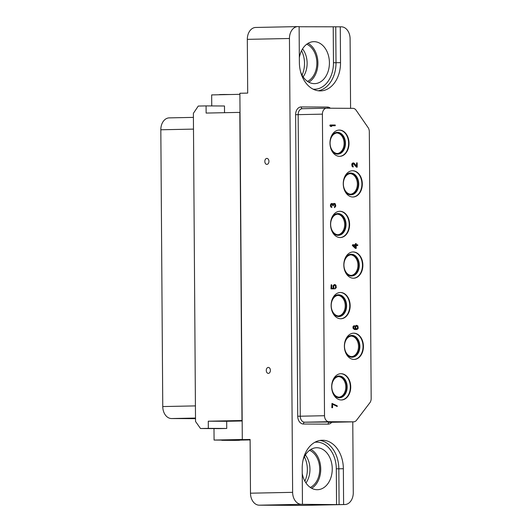 <?xml version="1.0" encoding="UTF-8"?>
<svg xmlns="http://www.w3.org/2000/svg" width="532" height="532" viewBox="0 0 532 532"><rect width="100%" height="100%" fill="white"/><g stroke="black" fill="none" stroke-linecap="round" stroke-linejoin="round"><path stroke-width="0.8" d="M350.588 108.322L350.103 38.803A11.943 8.665 88.8 0 0 341.358 26.819L340.274 26.813L340.527 62.643A28.369 20.575 88.8 0 1 320.523 90.899A28.369 20.575 88.8 0 1 299.37 62.437L299.117 26.607L298.033 26.6A11.943 8.665 88.8 0 0 297.88 26.6A11.943 8.665 88.8 0 0 289.455 38.497L292.627 492.339A11.943 8.665 88.8 0 0 301.371 504.323L302.455 504.329L302.203 468.499A28.369 20.575 88.8 0 1 322.206 440.243A28.369 20.575 88.8 0 1 343.359 468.712L338.837 468.798L339.084 504.629L302.455 504.329M302.874 505.393A11.943 8.665 -91.2 0 1 302.715 505.4A11.943 8.665 -91.2 0 1 302.555 505.4L259.237 505.181A11.943 8.665 -91.2 0 1 250.486 493.197L250.113 439.452L242.299 439.612L239.885 93.26L247.693 93.1L247.32 39.355A11.943 8.665 -91.2 0 1 255.739 27.458A11.943 8.665 -91.2 0 1 255.899 27.458M268.361 373.384A2.986 2.055 90.3 0 1 268.321 373.384A2.986 2.055 90.3 0 1 266.279 370.412A2.986 2.055 90.3 0 1 268.314 367.413A2.986 2.055 90.3 0 1 268.354 367.413A2.986 2.055 90.3 0 1 270.396 370.385A2.986 2.055 90.3 0 1 268.361 373.384M266.898 164.381A2.986 2.055 90.3 0 1 266.865 164.381A2.986 2.055 90.3 0 1 264.823 161.409A2.986 2.055 90.3 0 1 266.858 158.41A2.986 2.055 90.3 0 1 266.891 158.41A2.986 2.055 90.3 0 1 268.933 161.376A2.986 2.055 90.3 0 1 266.898 164.381M352.776 421.856L353.275 492.645A11.943 8.665 88.8 0 1 344.849 504.542L302.715 505.4M242.299 439.612L250.113 439.651M343.359 468.712L343.606 504.536L344.689 504.542A11.943 8.665 88.8 0 0 344.849 504.542M340.274 26.813L299.117 26.753M300.62 71.933A20.994 15.222 88.8 0 0 314.339 83.644A20.994 15.222 88.8 0 0 314.618 83.644A20.994 15.222 88.8 0 0 329.414 62.537A20.994 15.222 88.8 0 0 314.046 41.662A20.994 15.222 88.8 0 0 313.767 41.669A20.994 15.222 88.8 0 0 299.336 57.769M308.833 82.201A20.994 15.222 88.8 0 0 317.903 62.583A20.994 15.222 88.8 0 0 308.041 43.345M307.489 81.376A19.558 14.184 88.8 0 0 316.866 62.603A19.558 14.184 88.8 0 0 306.731 44.223M302.05 75.105A21.799 15.807 88.8 0 0 301.558 50.713M303.134 76.881A19.558 14.184 88.8 0 0 302.562 48.891M343.606 504.536L339.084 504.629M302.236 473.46A20.994 15.222 88.8 0 0 317.172 489.713A20.994 15.222 88.8 0 0 317.451 489.713A20.994 15.222 88.8 0 0 332.254 468.606A20.994 15.222 88.8 0 0 316.879 447.731A20.994 15.222 88.8 0 0 316.6 447.731A20.994 15.222 88.8 0 0 303.094 460.007M311.666 488.27A20.994 15.222 88.8 0 0 320.736 468.645A20.994 15.222 88.8 0 0 310.874 449.407M310.322 487.445A19.558 14.184 88.8 0 0 319.699 468.665A19.558 14.184 88.8 0 0 309.564 450.291M304.889 481.167A21.799 15.807 88.8 0 0 304.39 456.775M305.967 482.943A19.558 14.184 88.8 0 0 305.395 454.96M369.314 131.697A5.972 4.329 88.8 0 0 368.097 127.587L356.101 110.217A5.972 4.329 88.8 0 0 352.942 108.335L326.695 108.202A5.972 4.329 88.8 0 0 326.615 108.202A5.972 4.329 88.8 0 0 322.405 114.154L324.513 415.718A5.972 4.329 88.8 0 0 328.882 421.71L353.587 421.836A5.972 4.329 88.8 0 0 353.667 421.836A5.972 4.329 88.8 0 0 356.553 420.22L369.846 402.784A5.972 4.329 88.8 0 0 371.176 398.455L369.314 131.697M341.298 399.978A13.14 9.529 88.8 0 0 341.471 399.978A13.14 9.529 88.8 0 0 350.734 386.771A13.14 9.529 88.8 0 0 341.112 373.703A13.14 9.529 88.8 0 0 340.939 373.703A13.14 9.529 88.8 0 0 331.675 386.917A13.14 9.529 88.8 0 0 341.298 399.978M354.006 359.439A13.14 9.529 88.8 0 0 354.186 359.439A13.14 9.529 88.8 0 0 363.442 346.226A13.14 9.529 88.8 0 0 353.827 333.165A13.14 9.529 88.8 0 0 353.647 333.165A13.14 9.529 88.8 0 0 344.384 346.372A13.14 9.529 88.8 0 0 354.006 359.439M340.726 318.768A13.14 9.529 88.8 0 0 340.906 318.761A13.14 9.529 88.8 0 0 350.162 305.554A13.14 9.529 88.8 0 0 340.547 292.494A13.14 9.529 88.8 0 0 340.367 292.494A13.14 9.529 88.8 0 0 331.11 305.701A13.14 9.529 88.8 0 0 340.726 318.768A13.14 9.529 88.8 0 0 349.75 305.441A13.14 9.529 88.8 0 0 340.161 292.5M353.441 278.223A13.14 9.529 88.8 0 0 353.614 278.223A13.14 9.529 88.8 0 0 362.877 265.016A13.14 9.529 88.8 0 0 353.255 251.949A13.14 9.529 88.8 0 0 353.082 251.949A13.14 9.529 88.8 0 0 343.818 265.162A13.14 9.529 88.8 0 0 353.441 278.223M340.161 237.551A13.14 9.529 88.8 0 0 340.334 237.551A13.14 9.529 88.8 0 0 349.597 224.344A13.14 9.529 88.8 0 0 339.975 211.277A13.14 9.529 88.8 0 0 339.802 211.277A13.14 9.529 88.8 0 0 330.538 224.484A13.14 9.529 88.8 0 0 340.161 237.551M352.876 197.013A13.14 9.529 88.8 0 0 353.048 197.006A13.14 9.529 88.8 0 0 362.312 183.799A13.14 9.529 88.8 0 0 352.689 170.739A13.14 9.529 88.8 0 0 352.517 170.739A13.14 9.529 88.8 0 0 343.253 183.946A13.14 9.529 88.8 0 0 352.876 197.013M339.596 156.341A13.14 9.529 88.8 0 0 339.768 156.335A13.14 9.529 88.8 0 0 349.032 143.128A13.14 9.529 88.8 0 0 339.409 130.061A13.14 9.529 88.8 0 0 339.236 130.067A13.14 9.529 88.8 0 0 329.973 143.274A13.14 9.529 88.8 0 0 339.596 156.341M330.053 124.993L329.853 125.718L330.631 126.436L331.516 126.443L330.944 125.718L335.253 125.738L335.246 125.02L330.053 124.993L330.053 125.712L330.838 126.43L331.722 126.436M356.447 167.174L357.205 167.168L357.172 162.872L356.62 162.865L356.646 166.21L354.192 163.211L353.188 162.852L352.31 163.444L351.984 164.634L352.776 166.908L353.221 167.028L353.215 166.436L352.543 164.76L353.215 163.57L356.447 167.174L357.205 167.168M356.62 162.865L356.433 165.957M353.188 162.852L352.104 163.45L351.778 164.641L352.124 166.436L353.221 167.028M332.281 204.315L332.733 205.744L333.172 205.751L333.704 204.195L334.821 204.321L334.608 207.66L335.812 205.997L335.246 203.723L333.697 203.477L333.152 204.308L332.48 203.59L331.376 203.583L330.611 205.372L330.957 206.928L331.842 207.527L331.163 205.259L331.822 204.062L333.378 205.744M334.136 203.357L333.012 204.122M331.815 203.47L330.731 204.062L330.405 205.618L330.751 206.928L331.842 207.527M331.815 204.069L332.487 204.308M352.55 244.773L352.344 245.498L355.349 248.378L356.221 248.378L356.201 245.511L357.75 245.518L357.743 244.8L356.194 244.793L356.187 243.596L355.522 243.596L355.536 244.787L352.55 244.773L352.55 245.491L355.556 248.371L356.221 248.378M355.522 243.596L355.329 244.787M335.28 285.538L335.625 287.094L334.861 288.876L336.277 287.686L335.925 285.179L334.927 284.573L333.93 284.806L333.059 286.356L333.511 288.271L331.742 288.264L331.722 284.8L331.163 284.793L331.197 288.856L334.069 288.869L333.611 286.362L334.595 285.172L335.486 285.531L335.825 286.369L335.067 288.876M334.482 284.573L332.959 285.764L333.305 288.271M331.163 284.793L330.99 288.863L334.069 288.869M356.314 325.285L354.904 326.482L355.356 328.982L354.013 328.503L353.68 327.785L354.325 325.518L353.228 326.588L353.574 328.856L356.127 329.587L357.451 329.235L358.216 328.284L357.87 325.89L356.314 325.285L355.436 325.883L355.004 327.074L355.349 328.982M354.325 325.518L353.022 326.588L353.035 328.264L354.372 329.461L356.127 329.587M331.995 403.389L331.822 407.692L332.58 407.692L332.553 404.107L337.215 406.521L337.208 405.803L331.995 403.389L332.021 407.692L332.58 407.692M332.553 404.22L337.215 406.521M341.265 399.978A13.14 9.529 88.8 0 0 350.322 386.658A13.14 9.529 88.8 0 0 340.733 373.71M332.846 380.38A10.899 7.907 -91.2 0 1 339.177 375.984A10.899 7.907 88.8 0 1 347.157 386.924A10.899 7.907 88.8 0 1 339.33 397.776A10.899 7.907 -91.2 0 1 333.112 393.64M339.323 397.185A10.301 7.475 -91.2 0 1 331.782 386.937A10.301 7.475 -91.2 0 1 339.044 376.583A10.301 7.475 -91.2 0 1 339.177 376.583A10.301 7.475 88.8 0 1 346.724 386.824A10.301 7.475 88.8 0 1 339.463 397.178A10.301 7.475 88.8 0 1 339.323 397.185M338.997 397.171A10.301 7.475 88.8 0 0 345.793 386.751A10.301 7.475 88.8 0 0 338.578 376.609M169.409 117.878A11.943 8.665 88.8 0 0 169.249 117.878A11.943 8.665 88.8 0 0 160.824 129.775L162.759 406.561A11.943 8.665 88.8 0 0 171.504 418.544L195.51 418.664M211.743 105.928L211.663 94.909L239.892 94.33M200.517 428.526L208.325 428.366L208.278 421.198L241.987 420.513L239.832 112.385L206.123 113.07L206.077 105.901L198.263 106.061L193.382 113.329L195.53 421.457L200.517 428.526L218.925 428.619L226.738 428.459L226.685 421.291L242.173 420.978M221.245 440.097L214.07 440.064L213.99 428.593M240.072 440.117L250.113 439.911M214.07 440.064L242.299 439.492M240.331 440.011L225.169 439.937A5.972 4.329 88.8 0 0 226.519 440.243L238.974 440.303A5.972 4.329 88.8 0 0 239.054 440.303A5.972 4.329 88.8 0 0 240.331 440.011M235.024 440.383A5.972 4.329 -91.2 0 1 234.945 440.39A5.972 4.329 -91.2 0 1 234.865 440.39L222.409 440.323A5.972 4.329 -91.2 0 1 221.053 440.024L225.169 439.937M206.077 105.901L224.484 105.994L224.531 112.691M208.278 421.198L226.685 421.291M208.325 428.366L226.738 428.459M218.905 94.763A5.972 4.329 -91.2 0 1 219.916 94.576L224.025 94.49A5.972 4.329 88.8 0 1 224.105 94.49L230.635 94.523M224.025 94.49A5.972 4.329 88.8 0 0 223.014 94.676M219.916 94.576A5.972 4.329 -91.2 0 1 219.995 94.57L223.945 94.49M337.295 153.529A10.301 7.475 88.8 0 0 344.098 143.108A10.301 7.475 88.8 0 0 336.876 132.973M337.62 153.542A10.301 7.475 88.8 0 0 337.76 153.542A10.301 7.475 88.8 0 0 345.022 143.181A10.301 7.475 88.8 0 0 337.481 132.94A10.301 7.475 -91.2 0 0 337.341 132.94A10.301 7.475 -91.2 0 0 330.079 143.301A10.301 7.475 -91.2 0 0 337.62 153.542M331.416 149.997A10.899 7.907 -91.2 0 0 337.627 154.14A10.899 7.907 88.8 0 0 345.454 143.281A10.899 7.907 88.8 0 0 337.474 132.342A10.899 7.907 -91.2 0 0 331.143 136.737M339.562 156.341A13.14 9.529 88.8 0 0 348.62 143.015A13.14 9.529 88.8 0 0 339.03 130.074M350.575 194.2A10.301 7.475 88.8 0 0 357.378 183.779A10.301 7.475 88.8 0 0 350.156 173.645M350.901 194.213A10.301 7.475 88.8 0 0 351.04 194.213A10.301 7.475 88.8 0 0 358.302 183.853A10.301 7.475 88.8 0 0 350.754 173.612A10.301 7.475 -91.2 0 0 350.621 173.612A10.301 7.475 -91.2 0 0 343.359 183.972A10.301 7.475 -91.2 0 0 350.901 194.213M344.689 190.669A10.899 7.907 -91.2 0 0 350.907 194.812A10.899 7.907 88.8 0 0 358.734 183.952A10.899 7.907 88.8 0 0 350.754 173.013A10.899 7.907 -91.2 0 0 344.423 177.409M352.842 197.013A13.14 9.529 88.8 0 0 361.9 183.686A13.14 9.529 88.8 0 0 352.31 170.745M337.867 234.745A10.301 7.475 88.8 0 0 344.663 224.324A10.301 7.475 88.8 0 0 337.448 214.183M338.186 234.758A10.301 7.475 88.8 0 0 338.325 234.752A10.301 7.475 88.8 0 0 345.587 224.398A10.301 7.475 88.8 0 0 338.046 214.15A10.301 7.475 -91.2 0 0 337.906 214.157A10.301 7.475 -91.2 0 0 330.645 224.511A10.301 7.475 -91.2 0 0 338.186 234.758M331.981 231.214A10.899 7.907 -91.2 0 0 338.192 235.35A10.899 7.907 88.8 0 0 346.026 224.491A10.899 7.907 88.8 0 0 338.039 213.558A10.899 7.907 -91.2 0 0 331.709 217.954M340.128 237.551A13.14 9.529 88.8 0 0 349.185 224.231A13.14 9.529 88.8 0 0 339.596 211.284M351.14 275.416A10.301 7.475 88.8 0 0 357.943 264.996A10.301 7.475 88.8 0 0 350.728 254.855M351.466 275.43A10.301 7.475 88.8 0 0 351.605 275.423A10.301 7.475 88.8 0 0 358.867 265.069A10.301 7.475 88.8 0 0 351.326 254.828A10.301 7.475 -91.2 0 0 351.187 254.828A10.301 7.475 -91.2 0 0 343.925 265.182A10.301 7.475 -91.2 0 0 351.466 275.43M345.261 271.885A10.899 7.907 -91.2 0 0 351.472 276.022A10.899 7.907 88.8 0 0 359.299 265.169A10.899 7.907 88.8 0 0 351.32 254.23A10.899 7.907 -91.2 0 0 344.989 258.625M353.408 278.223A13.14 9.529 88.8 0 0 362.465 264.903A13.14 9.529 88.8 0 0 352.876 251.955M338.432 315.955A10.301 7.475 88.8 0 0 345.228 305.534A10.301 7.475 88.8 0 0 338.013 295.4M338.758 315.968A10.301 7.475 88.8 0 0 338.891 315.968A10.301 7.475 88.8 0 0 346.152 305.607A10.301 7.475 88.8 0 0 338.611 295.366A10.301 7.475 -91.2 0 0 338.472 295.366A10.301 7.475 -91.2 0 0 331.21 305.727A10.301 7.475 -91.2 0 0 338.758 315.968M332.547 312.424A10.899 7.907 -91.2 0 0 338.758 316.567A10.899 7.907 88.8 0 0 346.591 305.707A10.899 7.907 88.8 0 0 338.605 294.768A10.899 7.907 -91.2 0 0 332.281 299.164M351.712 356.626A10.301 7.475 88.8 0 0 358.508 346.206A10.301 7.475 88.8 0 0 351.293 336.071M352.038 356.639A10.301 7.475 88.8 0 0 352.171 356.639A10.301 7.475 88.8 0 0 359.433 346.285A10.301 7.475 88.8 0 0 351.891 336.038A10.301 7.475 -91.2 0 0 351.752 336.038A10.301 7.475 -91.2 0 0 344.49 346.399A10.301 7.475 -91.2 0 0 352.038 356.639M345.827 353.095A10.899 7.907 -91.2 0 0 352.038 357.238A10.899 7.907 88.8 0 0 359.871 346.379A10.899 7.907 88.8 0 0 351.885 335.439A10.899 7.907 -91.2 0 0 345.554 339.835M353.979 359.439A13.14 9.529 88.8 0 0 363.03 346.113A13.14 9.529 88.8 0 0 353.441 333.172M330.944 125.718L335.253 125.738M353.654 163.816L356.653 167.168M353.215 163.57L353.86 163.809M334.402 207.068L334.608 207.66M335.054 205.877L335.153 206.469M335.047 205.159L335.26 205.871M334.934 204.561L335.253 205.159M334.601 204.082L335.027 204.321M334.375 203.962L334.808 204.082M334.143 203.956L334.581 203.962M356.201 245.511L357.75 245.518M355.549 247.54L353.434 245.498L355.536 245.505L355.549 247.54M353.441 245.498L355.329 245.511L355.343 247.34M334.947 285.298L335.486 285.531M334.615 285.179L335.153 285.292M356.101 326.003L357.098 326.01L357.763 326.967L357.664 328.158L356.786 328.876L356.121 328.749L355.562 327.792L356.101 326.003M356.413 325.89L357.557 326.974L357.457 328.164L356.593 328.869M289.455 38.497L247.32 39.355M250.486 493.197L292.627 492.339M259.237 505.181L301.371 504.323M330.392 108.222A7.761 5.633 88.8 0 0 327.439 107.065L301.198 106.932A7.761 5.633 88.8 0 0 295.619 114.666L297.727 416.23A7.761 5.633 88.8 0 0 303.413 424.024L328.111 424.144A7.761 5.633 88.8 0 0 331.775 422.282M333.218 26.926L333.471 62.749A26.573 19.272 -91.2 0 1 313.109 89.163M335.752 26.906L336.005 62.736A28.369 20.575 -91.2 0 1 318.256 90.773M340.527 62.643L333.471 62.749M344.689 504.542L302.555 505.4M314.871 442.278A26.573 19.272 -91.2 0 1 336.304 468.818L336.557 504.649M336.304 468.818L338.837 468.798A28.369 20.575 -91.2 0 0 319.945 440.463M328.111 424.144A1.789 1.23 90.3 0 1 329.335 422.328A5.972 4.329 88.8 0 0 329.414 422.328A5.972 4.329 88.8 0 0 329.488 422.328M303.413 424.024A1.789 1.23 90.3 0 1 304.63 422.202L353.587 421.836M297.727 416.23L300.254 416.21A5.972 4.329 88.8 0 0 304.63 422.202L328.882 421.71M295.619 114.666L298.153 114.646L300.254 416.21L324.513 415.718M301.198 106.932A1.789 1.23 -89.7 0 0 302.402 108.694M326.535 108.209L302.442 108.694A5.972 4.329 88.8 0 0 302.362 108.701A5.972 4.329 88.8 0 0 298.153 114.646L322.405 114.154M327.439 107.065A1.789 1.23 -89.7 0 0 327.739 108.209M171.504 418.544L195.51 418.059M234.865 440.39L238.974 440.303M222.409 440.323L226.519 440.243M162.759 406.561L195.424 405.896M160.824 129.775L193.495 129.11M297.88 26.6L255.739 27.458M353.667 421.836L329.414 422.328M326.615 108.202L302.362 108.701M234.945 440.39L239.054 440.303M169.249 117.878L193.409 117.386"/></g></svg>
